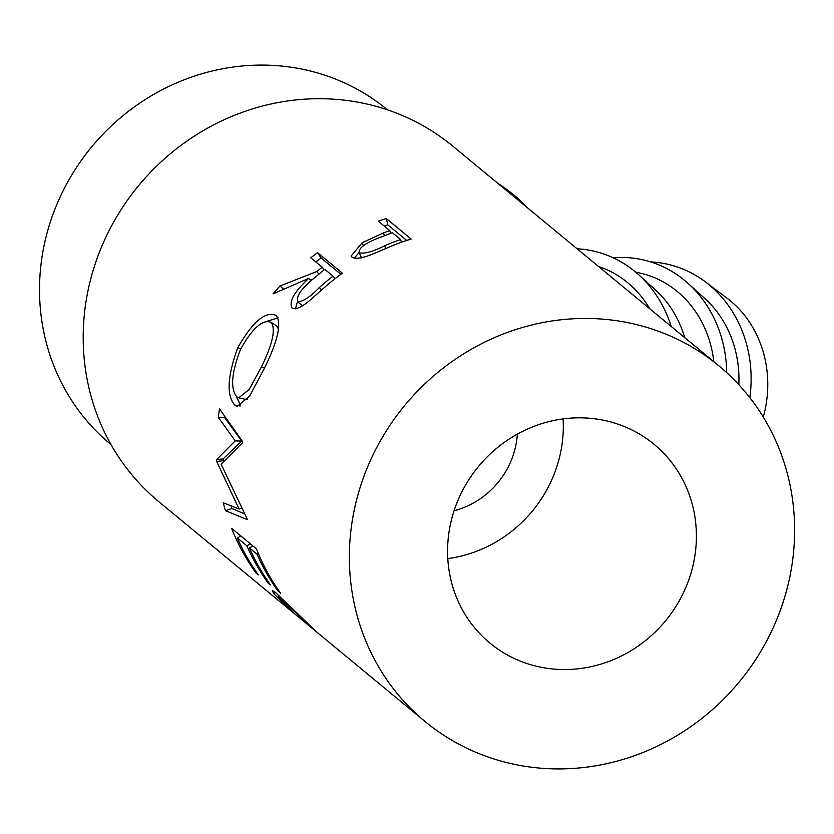<?xml version="1.0" encoding="UTF-8"?>
<svg xmlns="http://www.w3.org/2000/svg" width="834" height="834" viewBox="0 0 834 834"><rect width="100%" height="100%" fill="white"/><g stroke="black" fill="none" stroke-linecap="round" stroke-linejoin="round"><path stroke-width="1.25" d="M620.621 425.1A128.905 121.264 -50.5 0 1 654.054 444.282A128.905 121.264 -50.5 0 1 677.333 604.139A128.905 121.264 -50.5 0 1 523.356 662.269A128.905 121.264 -50.5 0 1 489.923 643.087A128.905 121.264 -50.5 0 1 466.644 483.23A128.905 121.264 -50.5 0 1 620.621 425.1M563.106 418.908A128.905 121.264 -50.5 0 1 447.785 558.592M517.33 434.139A81.409 76.582 -50.5 0 1 511.232 460.451A81.409 76.582 -50.5 0 1 454.071 510.752M387.497 109.848L383.859 106.908A217.101 204.236 129.5 0 0 330.962 77.343A217.101 204.236 129.5 0 0 71.62 175.255A217.101 204.236 129.5 0 0 110.828 444.48L111.068 444.678M383.525 232.884A230.664 216.996 129.5 0 1 389.801 230.611L378.334 221.146A230.664 216.996 129.5 0 1 386.298 218.55L411.141 239.066A230.664 216.996 129.5 0 0 393.856 245.102L373.997 253.526C362.727 258.227 355.367 259.395 351.917 257.039L351.104 256.08L362.071 242.788L383.525 232.884L384.38 235.605M316.805 271.509A230.664 216.996 129.5 0 1 322.216 267.214L310.748 257.748A230.664 216.996 129.5 0 1 317.566 252.681L342.399 273.187A230.664 216.996 129.5 0 0 327.449 284.821L311.311 299.093C302.002 307.214 295.59 310.175 292.046 307.975C288.731 301.554 294.319 291.681 308.809 278.347L273.062 293.87A230.664 216.996 129.5 0 1 280.026 285.958L316.805 271.509L318.786 274.052M264.232 368.534L249.627 396.129L237.315 406.304L234.781 405.043C226.348 395.493 227.348 376.374 237.794 347.663C252.817 321.455 265.65 310.728 276.304 315.492C281.798 323.602 277.774 341.283 264.232 368.534M216.611 459.638A230.664 216.996 129.5 0 0 216.715 461.504L239.129 509.053L223.272 502.798A230.664 216.996 129.5 0 0 225.472 510.71L247.166 519.53A230.664 216.996 129.5 0 1 246.895 518.373L221.114 464.184L242.486 442.791A230.664 216.996 129.5 0 1 242.621 441.603L219.509 408.9A230.664 216.996 129.5 0 0 218.258 417.24L235.178 440.873L216.611 459.638L223.147 458.877L241.693 441.103L224.742 417.73L218.258 417.24M278.108 591.223A230.664 216.996 129.5 0 1 257.008 554.193L249.366 547.875A230.664 216.996 129.5 0 0 270.466 584.915L267.923 582.81A230.664 216.996 129.5 0 1 246.812 545.77L237.263 537.888A230.664 216.996 129.5 0 0 258.363 574.928L255.819 572.822A230.664 216.996 129.5 0 1 231.571 528.297L256.413 548.803A230.664 216.996 129.5 0 0 280.651 593.328L278.108 591.223L278.806 590.701M316.159 631.588L280.297 598.374L278.108 597.008L294.068 613.355L314.877 630.535M292.807 612.302L273.802 593.693L272.301 590.576L275.314 592.349L317.441 632.652L425.132 721.566A230.664 216.996 129.5 0 0 484.961 755.896A230.664 216.996 129.5 0 0 760.504 651.865A230.664 216.996 129.5 0 0 718.845 365.803A230.664 216.996 129.5 0 0 659.027 331.473A230.664 216.996 129.5 0 0 383.473 435.504A230.664 216.996 129.5 0 0 425.132 721.566M718.845 365.803L452.685 146.065A230.664 216.996 129.5 0 0 392.866 111.735A230.664 216.996 129.5 0 0 117.313 215.766A230.664 216.996 129.5 0 0 158.971 501.828L291.504 611.239M497.752 183.272A183.178 163.568 100.1 0 1 527.943 208.198M763.277 417.063A108.545 96.932 -79.9 0 0 727.258 298.374L705.554 281.986A122.118 109.045 -79.9 0 0 650.645 261.907M749.818 397.63A122.118 109.045 -79.9 0 0 705.554 281.986M738.841 384.724A108.545 96.932 -79.9 0 0 704.834 298.541L688.311 283.591A122.118 109.045 -79.9 0 0 613.209 257.81M726.695 372.631A122.118 109.045 -79.9 0 0 688.311 283.591M713.8 361.633A108.545 96.932 -79.9 0 0 636.206 272.322L635.821 272.249M684.724 337.634A108.545 96.932 -79.9 0 0 655.263 289.752L638.729 274.793A122.118 109.045 -79.9 0 0 577.128 248.803M671.234 326.49A122.118 109.045 -79.9 0 0 638.729 274.793M649.738 308.747A108.545 96.932 -79.9 0 0 598.614 266.546M278.681 329.336L276.638 326L271.342 322.424C262.814 318.88 252.525 327.887 240.484 349.456C231.435 373.1 230.226 388.905 236.846 396.88L238.701 397.818L249.157 389.509L261.511 366.814C272.52 344.233 275.804 329.43 271.342 322.424L276.002 325.573M319.38 287.511A230.664 216.996 129.5 0 1 333.047 276.158L324.76 269.319L311.384 280.37C300.761 289.534 296.206 296.602 297.686 301.574C302.617 301.971 309.852 297.279 319.38 287.511L321.497 289.961M384.683 245.738A230.664 216.996 129.5 0 1 400.633 239.556L392.355 232.717L377.02 238.566C364.197 243.862 358.266 248.615 359.235 252.796C364.573 253.984 373.059 251.628 384.683 245.738L385.694 248.459M361.622 257.946L358.756 252.202L361.643 257.633M238.701 397.818L245.06 399.236L247.635 398.975M264.451 368.075L261.511 366.814M297.686 301.574L302.377 305.911M333.047 276.158L334.945 278.764M400.633 239.556L401.404 242.277M224.899 416.593A223.887 210.616 129.5 0 0 224.742 417.73M223.147 458.877A223.887 210.616 129.5 0 0 223.251 460.681L216.715 461.504M223.554 461.4L223.251 460.681M230.997 505.873A223.887 210.616 129.5 0 0 231.748 508.448L225.472 510.71M244.477 513.859L231.748 508.448M267.005 321.298L278.097 317.806M240.682 405.741L236.387 396.452M317.566 252.681L321.132 258.008L340.866 274.303M321.132 258.008A223.887 210.616 129.5 0 0 315.815 261.928M310.279 280.057L312.677 279.234M295.455 308.788L297.55 301.439M386.298 218.55L387.841 224.888L406.711 240.463M387.841 224.888A223.887 210.616 129.5 0 0 384.245 226.024M354.314 258.123L359.006 252.692M273.802 593.693L275.283 592.317M280.297 598.374L281.058 597.697M255.819 572.822L256.507 572.291M237.263 537.888L240.953 536.043M246.812 545.77L250.513 543.924M267.923 582.81L268.611 582.278M249.366 547.875L253.056 546.03M257.008 554.193L258.352 553.515M241.599 508.365L239.129 509.053M241.693 441.103L235.178 440.873M237.794 347.663L240.745 348.925M234.781 405.043L240.109 406.002M322.216 267.214L324.113 269.82M280.026 285.958L283.226 288.939M308.809 278.347L310.905 280.787M389.801 230.611L390.573 233.332M362.071 242.788L363.353 245.696M279.265 595.935L278.108 597.008"/></g></svg>
